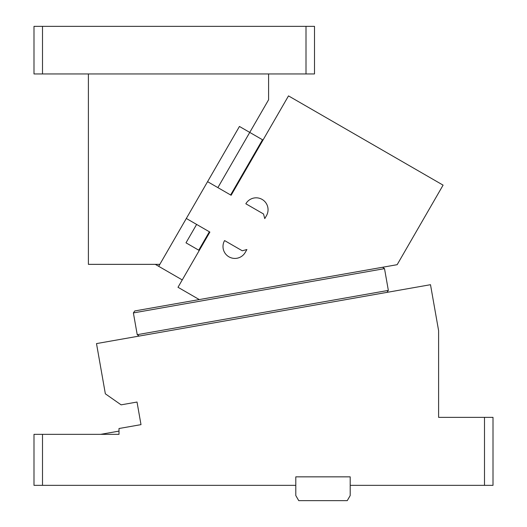 <?xml version="1.0" encoding="UTF-8"?>
<svg xmlns="http://www.w3.org/2000/svg" width="527" height="527" viewBox="0 0 527 527"><rect width="100%" height="100%" fill="white"/><g stroke="black" fill="none" stroke-linecap="round" stroke-linejoin="round"><path stroke-width="0.79" d="M314.5 73.951L306.003 73.951L306.003 26.35L314.5 26.35L314.5 73.951M306.003 26.35L33.998 26.35L33.998 73.951L306.003 73.951M42.503 73.951L42.503 26.35M133.384 312.919L137.224 334.685L388.346 290.403L384.512 268.638L133.384 312.919L134.767 310.95L199.285 299.573L178.001 287.281L209.878 232.078L186.321 218.474L239.442 126.46L249.752 132.409L268.599 99.761L268.599 73.951M186.321 218.474L159.833 264.35L88.398 264.35L88.398 73.951M262.999 140.057L249.752 132.409L217.875 187.619M159.833 264.35L158.693 266.319L155.281 264.35M182.25 279.923L158.693 266.319M196.624 224.423L185.998 242.828L198.745 250.187L209.371 231.781M262.499 139.767L230.622 194.977M199.252 250.477L198.745 250.187M140.999 424.637L137.02 402.042L140.999 424.637L119.003 428.517L119.003 434.347L33.998 434.347L33.998 485.347L295.799 485.347L295.799 495.551L298.743 500.65L347.253 500.65L350.198 495.551L350.198 476.849L295.799 476.849L295.799 485.347M42.503 434.347L42.503 485.347M350.198 485.347L484.497 485.347L484.497 417.351L438.602 417.351L438.602 330.646L430.5 284.699L96.5 343.591L105.354 393.814L121.111 404.848L137.02 402.042M100.65 434.347L119.003 431.112M484.497 485.347L493.002 485.347L493.002 417.351L484.497 417.351M388.346 290.403L386.97 292.373M137.224 334.685L139.194 336.061M384.512 268.638L382.543 267.261M207.572 181.67L231.122 195.267L288.5 95.894L443.088 185.142L397.16 264.686L199.285 299.573L196.196 297.788M245.207 252.473L246.906 249.528L242.262 250.773L224.594 240.575A11.897 11.897 0 0 0 228.955 256.833A11.897 11.897 0 0 0 245.207 252.473M264.758 218.613L266.458 215.668A11.897 11.897 0 0 0 262.103 199.41A11.897 11.897 0 0 0 245.845 203.771L263.513 213.969L264.758 218.613"/></g></svg>
